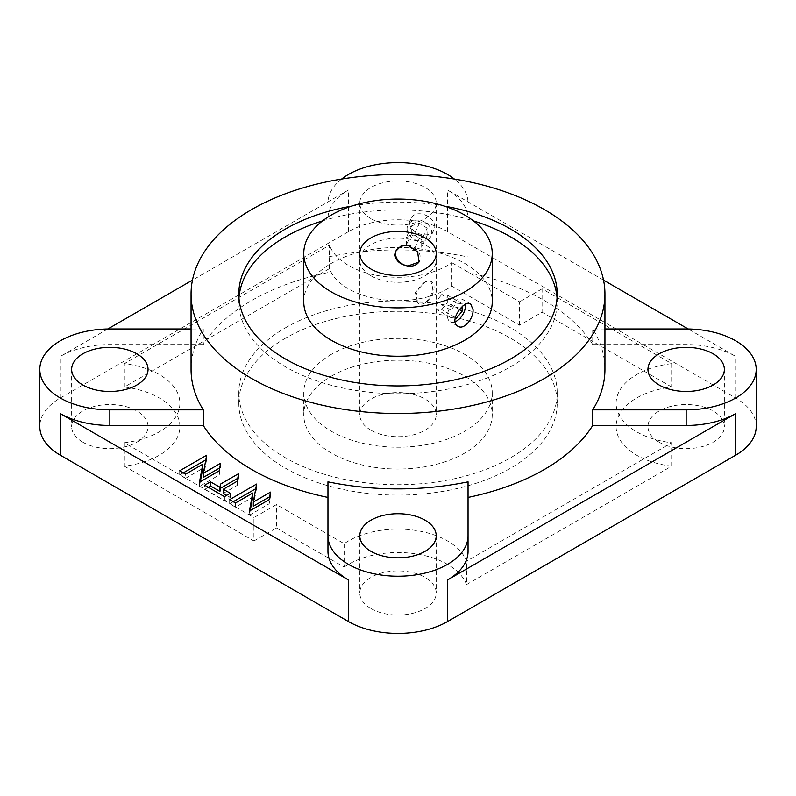 <?xml version="1.0" encoding="UTF-8"?>
<svg xmlns="http://www.w3.org/2000/svg" width="796" height="796" viewBox="0 0 796 796"><rect width="100%" height="100%" fill="white"/><g stroke="black" fill="none" stroke-linecap="round" stroke-linejoin="round"><path stroke-width="0.6" stroke-dasharray="3.98 2.98" d="M331.365 376.16A94.236 54.407 180 0 1 434.059 364.369A94.236 54.407 180 0 1 492.236 414.636A94.236 54.407 180 0 1 398 469.043A94.236 54.407 180 0 1 303.764 414.636A94.236 54.407 180 0 1 331.365 376.16M331.365 354.329A94.236 54.407 0 0 0 303.764 392.796A94.236 54.407 0 0 0 398 447.213A94.236 54.407 0 0 0 492.236 392.796A94.236 54.407 0 0 0 434.059 342.539A94.236 54.407 0 0 0 331.365 354.329M370.986 430.238A38.208 22.059 180 0 1 359.792 414.636A38.208 22.059 180 0 1 398 392.577A38.208 22.059 180 0 1 436.208 414.636A38.208 22.059 180 0 1 412.617 435.014A38.208 22.059 180 0 1 370.986 430.238M285.436 338.21A159.19 91.908 0 0 0 238.81 403.204A159.19 91.908 0 0 0 398 495.102A159.19 91.908 0 0 0 557.19 403.204A159.19 91.908 0 0 0 458.914 318.291A159.19 91.908 0 0 0 285.436 338.21M285.436 327.813A159.19 91.908 180 0 1 458.914 307.893A159.19 91.908 180 0 1 557.19 392.796A159.19 91.908 180 0 1 398 484.704A159.19 91.908 180 0 1 238.81 392.796A159.19 91.908 180 0 1 285.436 327.813M124.335 466.157L253.924 540.972L253.924 517.579L276.431 504.574L344.171 543.688A70.038 40.437 180 0 1 414.845 530.315A70.038 40.437 180 0 1 466.526 561.2L671.665 442.765A70.038 40.437 180 0 1 616.114 403.204A70.038 40.437 180 0 1 671.665 363.633L542.076 288.819L542.076 312.221L519.569 325.216L451.829 286.102A70.038 40.437 180 0 1 381.155 299.475A70.038 40.437 180 0 1 329.474 268.6L124.335 387.035A70.038 40.437 180 0 1 179.886 426.596A70.038 40.437 180 0 1 124.335 466.157L124.335 442.765L253.924 517.579M253.924 540.972L276.431 527.977L276.431 504.574M276.431 527.977L344.171 567.08L344.171 543.688M344.171 567.08A70.038 40.437 180 0 1 414.845 553.708A70.038 40.437 180 0 1 466.526 584.592L466.526 561.2M466.526 584.592L671.665 466.157L671.665 442.765M671.665 466.157A70.038 40.437 180 0 1 616.114 426.596A70.038 40.437 180 0 1 671.665 387.035L671.665 363.633M671.665 387.035L542.076 312.221M124.335 387.035L124.335 363.633A70.038 40.437 180 0 1 179.886 403.204A70.038 40.437 180 0 1 124.335 442.765M329.474 268.6L329.474 245.198L124.335 363.633M451.829 286.102L451.829 262.71A70.038 40.437 180 0 1 381.155 276.083A70.038 40.437 180 0 1 329.474 245.198M519.569 325.216L519.569 301.823L451.829 262.71M542.076 288.819L519.569 301.823M183.299 472.864L179.697 474.943L185.538 478.316L185.538 474.157M179.697 474.943L179.697 470.784M203.378 477.371L206.652 459.392L205.806 459.879M206.652 459.392L206.652 455.232M200.323 481.719L199.478 486.366L219.208 474.963L220.582 467.431L219.736 467.919M220.582 467.431L220.582 463.272M219.208 474.963L219.208 470.804M199.478 486.366L199.478 482.207M185.538 478.316L202.751 468.386M208.273 487.281L204.671 489.361L204.671 485.202M223.318 493.381L237.218 485.361L238.581 477.829L237.735 478.316M238.581 477.829L238.581 473.67M237.218 485.361L237.218 481.202M204.671 489.361L224.442 500.784L230.283 497.41L226.681 495.331M230.283 497.41L230.283 493.251M224.442 500.784L224.442 496.624M250.262 510.544L249.417 515.191L249.417 511.032M233.248 501.699L229.646 503.778L235.477 507.151L252.69 497.211M235.477 507.151L235.477 502.992M229.646 503.778L229.646 499.619M253.317 506.206L256.591 488.217L255.745 488.714M256.591 488.217L256.591 484.058M249.417 515.191L269.147 503.798L270.521 496.266L269.675 496.754M270.521 496.266L270.521 492.107M269.147 503.798L269.147 499.639M427.114 228.134L419.422 223.198L411.741 225.756L411.741 233.268L419.422 238.203L427.114 235.646L427.114 228.134L421.671 239.855L413.99 234.91L406.298 237.477L406.298 244.979L413.99 249.924L421.671 247.357L421.671 239.855M427.114 235.646L421.671 247.357M419.422 238.203L413.99 249.924M411.741 233.268L406.298 244.979M411.741 225.756L406.298 237.477M419.422 223.198L413.99 234.91M455.183 318.042L450.904 317.654L450.904 310.151L456.536 303.157L441.671 294.57L447.302 295.077L447.302 302.579L441.671 309.584L436.049 309.077L436.049 301.575L441.671 294.57M450.904 310.151L436.049 301.575M450.904 317.654L436.049 309.077M455.302 317.445L441.671 309.584M459.342 309.535L447.302 302.579M456.536 303.157L462.158 303.654L462.158 306.649M462.158 303.654L447.302 295.077M396.06 250.7A12.796 10.089 24.9 0 1 396.279 250.173A12.796 10.089 24.9 0 1 407.89 245.108A12.796 10.089 24.9 0 1 419.492 260.939A12.796 10.089 24.9 0 1 419.203 261.506M407.064 228.79A12.796 10.089 -155.1 0 0 417.263 240.651A12.796 10.089 -155.1 0 0 431.034 236.084A12.796 10.089 -155.1 0 0 423.671 221.547A12.796 10.089 -155.1 0 0 407.821 225.318A12.796 10.089 -155.1 0 0 407.064 228.79M425.014 282.013A12.796 7.383 120 0 0 416.656 293.286A12.796 7.383 120 0 0 418.616 303.545A12.796 7.383 120 0 0 425.014 302.908A12.796 7.383 120 0 0 433.372 291.635A12.796 7.383 120 0 0 431.412 281.376A12.796 7.383 120 0 0 425.014 282.013L415.333 292.51L417.85 303.097L425.014 302.908C430.009 298.818 432.497 293.296 432.507 286.331L430.646 280.938L425.014 282.013M455.103 321.793A12.796 7.383 -60 0 1 450.138 321.733A12.796 7.383 -60 0 1 450.138 306.957A12.796 7.383 -60 0 1 462.934 299.575A12.796 7.383 -60 0 1 465.531 304.42M409.801 222.88C409.184 233.726 430.258 239.606 433.8 230.124C439.939 218.8 415.801 206.264 410.587 219.348L409.801 222.88M191.06 369.404A206.94 119.48 180 0 1 203.269 328.967L203.269 344.569A206.94 119.48 180 0 1 251.665 300.52A206.94 119.48 180 0 1 327.962 272.58L327.962 256.979A206.94 119.48 180 0 1 468.038 256.979L468.038 272.58A206.94 119.48 180 0 1 592.731 344.569L592.731 328.967A206.94 119.48 180 0 1 604.94 369.404M327.962 481.829L327.962 535.768M468.038 535.768L468.038 481.829M303.764 301.813A94.236 54.407 180 0 1 331.365 263.347A94.236 54.407 180 0 1 434.059 251.556A94.236 54.407 180 0 1 492.236 301.813M322.499 220.91A159.19 91.908 180 0 1 473.501 220.91M557.041 297.923A159.19 91.908 180 0 1 557.19 301.813A159.19 91.908 180 0 1 398 393.721A159.19 91.908 180 0 1 238.81 301.813A159.19 91.908 180 0 1 238.959 297.923M351.643 206.094A159.19 91.908 180 0 1 444.357 206.094M107.818 328.987L60.317 356.409A70.038 40.437 180 0 1 109.838 344.569L203.269 344.569M203.269 328.967L191.06 328.967M468.038 256.979L468.038 203.04A70.038 40.437 0 0 0 454.407 179.07M341.593 179.07A70.038 40.437 0 0 0 327.962 203.04L327.962 256.979M370.986 218.631A38.208 22.059 180 0 1 359.792 203.04A38.208 22.059 180 0 1 398 180.981A38.208 22.059 180 0 1 436.208 203.04A38.208 22.059 180 0 1 412.617 223.417A38.208 22.059 180 0 1 370.986 218.631M604.94 328.967L592.731 328.967M327.962 272.58L327.962 218.631A70.038 40.437 180 0 1 348.469 190.045L192.463 280.112M370.986 275.824A38.208 22.059 0 0 0 412.617 280.61A38.208 22.059 0 0 0 436.208 260.232A38.208 22.059 0 0 0 398 238.173A38.208 22.059 0 0 0 359.792 260.232A38.208 22.059 0 0 0 370.986 275.824M82.824 442.188A38.208 22.059 0 0 0 124.465 446.974A38.208 22.059 0 0 0 148.046 426.596A38.208 22.059 0 0 0 109.838 404.537A38.208 22.059 0 0 0 71.64 426.596A38.208 22.059 0 0 0 82.824 442.188M370.986 608.562A38.208 22.059 0 0 0 412.617 613.338A38.208 22.059 0 0 0 436.208 592.96A38.208 22.059 0 0 0 398 570.901A38.208 22.059 0 0 0 359.792 592.96A38.208 22.059 0 0 0 370.986 608.562M659.148 442.188A38.208 22.059 0 0 0 700.779 446.974A38.208 22.059 0 0 0 724.36 426.596A38.208 22.059 0 0 0 686.162 404.537A38.208 22.059 0 0 0 647.954 426.596A38.208 22.059 0 0 0 659.148 442.188M592.731 344.569L686.162 344.569A70.038 40.437 180 0 1 735.683 356.409L688.182 328.987M603.537 280.112L447.531 190.045A70.038 40.437 180 0 1 468.038 218.631L468.038 272.58M468.038 218.631L468.038 203.04M327.962 218.631L327.962 203.04M756.2 426.596A70.038 40.437 0 0 0 735.683 398L447.531 231.636A70.038 40.437 0 0 0 348.469 231.636L60.317 398A70.038 40.437 0 0 0 39.8 426.596M109.838 344.569L109.838 328.967M686.162 344.569L686.162 328.967M447.531 231.636L447.531 190.045M735.683 398L735.683 356.409M60.317 398L60.317 356.409M348.469 231.636L348.469 190.045M303.764 392.796L303.764 414.636M492.236 392.796L492.236 414.636M238.81 392.796L238.81 403.204M557.19 392.796L557.19 403.204M616.114 426.596L616.114 403.204M179.886 426.596L179.886 403.204M419.492 260.939L418.995 262.023M396.279 250.173L395.781 251.247M418.616 303.545L417.85 303.097M431.412 281.376L430.646 280.938M410.587 219.348L407.821 225.318M433.8 230.124L431.034 236.084M470.725 304.072L462.934 299.575M457.929 326.241L450.138 321.733M359.792 253.466L359.792 414.636M436.208 253.466L436.208 414.636M238.81 294.022L238.81 301.813M557.19 294.022L557.19 301.813M359.792 203.04L359.792 260.232M436.208 203.04L436.208 260.232M71.64 369.404L71.64 426.596M148.046 369.404L148.046 426.596M359.792 535.768L359.792 592.96M436.208 535.768L436.208 592.96M647.954 369.404L647.954 426.596M724.36 369.404L724.36 426.596"/><path stroke-width="1.19" d="M185.538 474.157L179.697 470.784L206.652 455.232L203.378 473.212L220.582 463.272L219.208 470.804L199.478 482.207L202.751 464.227L185.538 474.157M205.806 459.879L183.299 472.864M219.736 467.919L203.378 477.371L203.378 473.212M202.751 464.227L202.751 468.386L200.323 481.719M204.671 485.202L210.512 481.829L219.945 487.281L220.522 484.097L238.581 473.67L237.218 481.202L223.318 489.222L230.283 493.251L224.442 496.624L204.671 485.202M237.735 478.316L220.522 488.256L219.945 491.44L210.512 485.988L208.273 487.281M210.512 485.988L210.512 481.829M219.945 491.44L219.945 487.281M220.522 488.256L220.522 484.097M226.681 495.331L223.318 493.381L223.318 489.222M249.417 511.032L252.69 493.052L235.477 502.992L229.646 499.619L256.591 484.058L253.317 502.047L270.521 492.107L269.147 499.639L249.417 511.032M252.69 493.052L252.69 497.211L250.262 510.544M255.745 488.714L233.248 501.699M269.675 496.754L253.317 506.206L253.317 502.047M462.158 306.649L462.158 311.156L456.536 318.161L455.183 318.042M456.536 318.161L455.302 317.445M462.158 311.156L459.342 309.535M419.203 261.506A12.796 10.089 24.9 0 1 407.89 266.003A12.796 10.089 24.9 0 1 396.06 250.7M407.89 245.108L417.611 251.914L418.995 262.023L407.89 266.003C400.189 264.62 395.881 260.919 394.955 254.879L395.781 251.247L400.577 246.322L407.89 245.108M465.531 304.42A12.796 7.383 -60 0 1 465.58 305.435A12.796 7.383 -60 0 1 455.103 321.793M473.063 309.753C473.61 318.539 463.899 330.35 457.929 326.241C448.248 321.544 463.909 299.236 470.725 304.072L473.063 309.753M370.986 269.068A38.208 22.059 180 0 1 359.792 253.466A38.208 22.059 180 0 1 398 231.407A38.208 22.059 180 0 1 436.208 253.466A38.208 22.059 180 0 1 412.617 273.844A38.208 22.059 180 0 1 370.986 269.068M251.665 209.537A206.94 119.48 180 0 1 477.192 183.637A206.94 119.48 180 0 1 604.94 294.022A206.94 119.48 180 0 1 398 413.492A206.94 119.48 180 0 1 191.06 294.022A206.94 119.48 180 0 1 251.665 209.537M327.962 497.43A206.94 119.48 180 0 1 203.269 425.442L203.269 409.84A206.94 119.48 180 0 1 191.06 369.404L191.06 294.022M468.038 481.829A206.94 119.48 180 0 1 327.962 481.829L327.962 535.768A70.038 40.437 0 0 0 398 576.214A70.038 40.437 0 0 0 468.038 535.768L468.038 481.829M604.94 294.022L604.94 369.404A206.94 119.48 180 0 1 592.731 409.84L592.731 425.442A206.94 119.48 180 0 1 468.038 497.43M492.236 253.466L492.236 301.813A94.236 54.407 180 0 1 398 356.23A94.236 54.407 180 0 1 303.764 301.813L303.764 253.466A94.236 54.407 180 0 1 331.365 215A94.236 54.407 180 0 1 434.059 203.199A94.236 54.407 180 0 1 492.236 253.466A94.236 54.407 180 0 1 398 307.873A94.236 54.407 180 0 1 303.764 253.466M238.959 297.923A159.19 91.908 180 0 1 285.436 236.83A159.19 91.908 180 0 1 322.499 220.91M473.501 220.91A159.19 91.908 180 0 1 557.041 297.923M444.357 206.094A159.19 91.908 180 0 1 557.19 294.022A159.19 91.908 180 0 1 398 385.921A159.19 91.908 180 0 1 238.81 294.022A159.19 91.908 180 0 1 285.436 229.029A159.19 91.908 180 0 1 351.643 206.094M468.038 551.369L468.038 535.768L468.038 551.369A70.038 40.437 180 0 1 447.531 579.966L735.683 413.602A70.038 40.437 180 0 1 686.162 425.442L592.731 425.442M327.962 551.369L327.962 535.768L327.962 551.369A70.038 40.437 180 0 0 348.469 579.966L60.317 413.602A70.038 40.437 180 0 0 109.838 425.442L109.838 409.84L203.269 409.84M203.269 425.442L109.838 425.442M191.06 328.967L109.838 328.967A70.038 40.437 0 0 0 39.8 369.404A70.038 40.437 0 0 0 109.838 409.84M82.824 385.005A38.208 22.059 180 0 1 71.64 369.404A38.208 22.059 180 0 1 109.838 347.345A38.208 22.059 180 0 1 148.046 369.404A38.208 22.059 180 0 1 124.465 389.781A38.208 22.059 180 0 1 82.824 385.005M454.407 179.07A70.038 40.437 0 0 0 341.593 179.07M592.731 409.84L686.162 409.84A70.038 40.437 0 0 0 756.2 369.404A70.038 40.437 0 0 0 686.162 328.967L604.94 328.967M659.148 385.005A38.208 22.059 180 0 1 647.954 369.404A38.208 22.059 180 0 1 686.162 347.345A38.208 22.059 180 0 1 724.36 369.404A38.208 22.059 180 0 1 700.779 389.781A38.208 22.059 180 0 1 659.148 385.005M370.986 551.369A38.208 22.059 180 0 1 359.792 535.768A38.208 22.059 180 0 1 398 513.718A38.208 22.059 180 0 1 436.208 535.768A38.208 22.059 180 0 1 412.617 556.145A38.208 22.059 180 0 1 370.986 551.369M192.463 280.112L107.818 328.987M39.8 369.404L39.8 426.596A70.038 40.437 0 0 0 60.317 455.193L348.469 621.557A70.038 40.437 0 0 0 447.531 621.557L735.683 455.193A70.038 40.437 0 0 0 756.2 426.596L756.2 369.404M688.182 328.987L603.537 280.112M686.162 425.442L686.162 409.84M735.683 455.193L735.683 413.602M447.531 621.557L447.531 579.966M348.469 621.557L348.469 579.966M60.317 455.193L60.317 413.602"/></g></svg>
